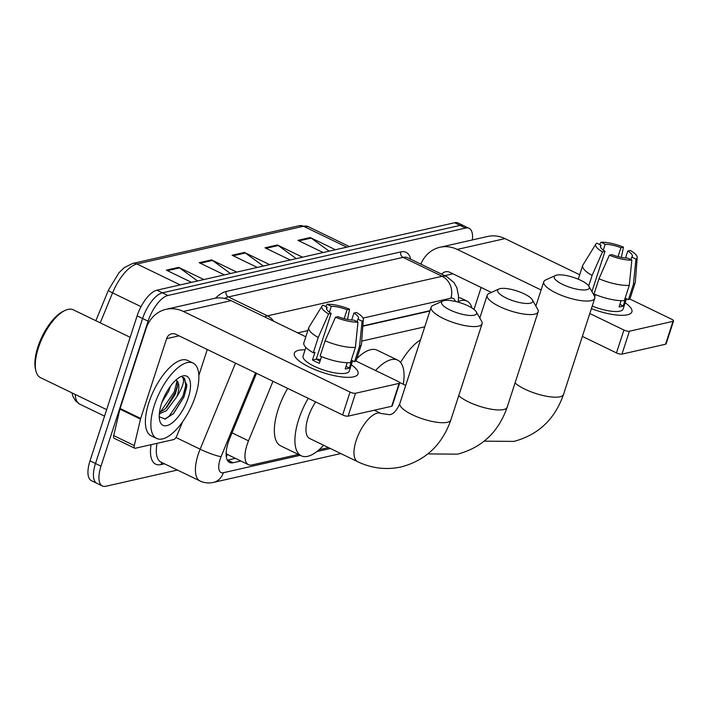 <?xml version="1.0" encoding="UTF-8"?>
<svg xmlns="http://www.w3.org/2000/svg" width="709" height="709" viewBox="0 0 709 709"><rect width="100%" height="100%" fill="white"/><g stroke="black" fill="none" stroke-linecap="round" stroke-linejoin="round"><path stroke-width="1.06" d="M272.992 381.282L248.513 440.838A25.116 10.413 115.8 0 0 247.033 444.853A25.116 10.413 115.8 0 0 248.434 464.67A25.116 10.413 115.8 0 0 251.925 464.953L298.392 454.425M226.118 454.469A8.375 3.474 115.8 0 0 227.199 454.531L227.421 454.478A25.116 10.413 -64.2 0 1 226.136 453.264M429.893 311.029L362.813 326.22M227.421 454.478L248.434 464.67M424.753 326.831L361.696 341.118M319.085 449.736L328.506 447.609M256.516 373.315L229.663 438.632A25.116 10.413 115.8 0 0 228.183 442.646A25.116 10.413 115.8 0 0 229.592 462.463A25.116 10.413 115.8 0 0 233.084 462.747L240.83 460.992M235.335 458.342L227.598 460.097A25.116 10.413 -64.2 0 1 227.323 460.15M177.436 470.049L105.889 486.259A25.116 10.413 -64.2 0 1 102.388 485.975A25.116 10.413 -64.2 0 1 100.988 466.159L148.101 321.177A25.116 10.413 -64.2 0 1 167.873 295.485L465.6 228.05A25.116 10.413 -64.2 0 1 469.092 228.325A25.116 10.413 -64.2 0 1 472.362 239.934M102.388 485.975L91.417 480.675A25.116 10.413 -64.2 0 1 90.016 460.85L137.121 315.868L142.615 318.518A25.116 10.413 -64.2 0 1 162.388 292.835L460.106 225.391A25.116 10.413 -64.2 0 1 463.606 225.675A25.116 10.413 -64.2 0 0 460.106 225.391L162.388 292.835A25.116 10.413 -64.2 0 0 142.615 318.518L95.502 463.509L142.615 318.518L148.101 321.177M96.903 483.325A25.116 10.413 -64.2 0 1 95.502 463.509A25.116 10.413 -64.2 0 0 96.903 483.325M430 310.693L362.84 325.901M137.121 315.868A25.116 10.413 -64.2 0 1 156.902 290.185L454.62 222.741A25.116 10.413 -64.2 0 1 458.12 223.025L469.092 228.325M329.153 251.163L311.162 238.1A6.7 5.787 -102.8 0 0 310.241 237.542L335.446 249.736M323.109 252.528L297.904 240.342L310.241 237.542M230.46 273.514L212.47 260.451A6.7 5.787 -102.8 0 0 211.548 259.902L236.753 272.088M224.416 274.888L199.211 262.693L211.548 259.902M197.563 280.968L179.572 267.905A6.7 5.787 -102.8 0 0 178.65 267.355L203.855 279.541M191.519 282.342L166.314 270.147L178.65 267.355M296.256 258.617L278.265 245.553A6.7 5.787 -102.8 0 0 277.343 244.995L302.548 257.19M290.211 259.981L265.006 247.796L277.343 244.995M263.358 266.061L245.367 253.007A6.7 5.787 -102.8 0 0 244.445 252.448L269.65 264.643M257.314 267.435L232.109 255.24L244.445 252.448M353.596 376.842A33.491 9.572 -162 0 1 351.912 377.135A33.491 9.572 -162 0 1 297.363 359.41A33.491 9.572 -162 0 1 298.728 350.299A33.491 9.572 -162 0 1 305.109 349.803A33.491 9.572 -162 0 0 298.728 350.299A33.491 9.572 -162 0 0 294.315 353.224A33.491 9.572 -162 0 0 316.214 370.151A33.491 9.572 -162 0 0 353.596 376.842A33.491 9.572 -162 0 0 351.292 364.807A33.491 9.572 -162 0 1 358.018 373.918A33.491 9.572 -162 0 1 353.596 376.842M182.576 421.837L176.78 435.946A4.183 1.737 115.8 0 1 173.732 439.553L135.277 448.265A4.183 1.737 115.8 0 1 134.701 448.221L114.122 438.268A4.183 1.737 -64.2 0 1 113.706 435.618L119.918 409.155A4.183 1.737 -64.2 0 1 120.105 408.499L146.027 328.71A33.491 28.936 77.2 0 1 166.066 309.319A33.491 28.936 77.2 0 1 183.383 311.455L350.051 392.059A4.183 1.196 18 0 0 355.537 393.256L348.101 416.148A4.183 1.196 -162 0 1 342.615 414.951L175.947 334.347A8.375 7.232 -102.8 0 0 171.613 333.815A8.375 7.232 -102.8 0 0 166.606 338.663L140.683 418.452A4.183 1.737 115.8 0 0 140.497 419.108L134.285 445.571A4.183 1.737 115.8 0 0 134.701 448.221M166.066 309.319L213.772 298.516A33.491 28.936 77.2 0 1 231.081 300.651L305.818 336.793M399.123 383.383A4.183 1.196 18 0 0 399.681 383.011L392.237 405.911A4.183 1.196 -162 0 1 391.687 406.275L399.123 383.383L355.537 393.256M399.681 383.011A4.183 1.196 18 0 0 397.749 381.256L355.741 360.934M391.687 406.275L348.101 416.148M207.276 349.502L198.839 375.46M357.974 322.134L353.756 320.096A16.741 4.786 -162 0 1 337.998 316.666L335.463 317.242A21.766 6.221 -162 0 0 357.974 322.134L355.404 347.383L350.45 362.645A27.633 7.896 -162 0 1 320.149 356.06L325.103 340.799L335.463 317.242M331.138 313.351L328.604 313.927A21.766 6.221 -162 0 1 322.01 306.084A21.766 6.221 -162 0 1 322.976 305.207L327.195 307.254A16.741 4.786 -162 0 0 326.601 308.034A16.741 4.786 -162 0 0 331.138 313.351L316.258 359.135A16.741 4.786 18 0 0 320.043 361.147M327.195 307.254L326.619 309.009M351.664 320.025L353.924 313.059L356.45 312.492A21.766 6.221 -162 0 1 363.318 319.511L361.475 344.095A27.633 7.896 -162 0 1 361.368 344.636L356.405 359.897A27.633 7.896 -162 0 1 354.562 361.714L351.779 360.376L349.298 368.006A24.283 6.939 -162 0 1 347.543 368.609A24.283 6.939 -162 0 1 345.186 368.937L347.206 362.716M352.603 360.775L349.253 371.073A24.283 6.939 -162 0 1 346.054 373.191A24.283 6.939 -162 0 1 318.953 368.343A24.283 6.939 -162 0 1 303.071 356.069L305.871 347.445M328.604 313.927L318.244 337.484L313.289 352.745L314.956 352.364L312.474 359.995A24.283 6.939 -162 0 0 319.334 363.309L321.505 356.618M313.289 352.745A27.633 7.896 -162 0 1 303.851 342.828L308.814 327.567A27.633 7.896 -162 0 1 309.044 327.062L322.01 306.084M318.244 337.484A27.633 7.896 -162 0 1 308.814 327.567M361.368 344.636A27.633 7.896 -162 0 1 359.516 346.453L362.086 321.204L357.868 319.165L357.044 321.691M354.562 361.714L359.516 346.453M329.401 312.182L331.307 306.315L327.088 304.276L325.723 306.545M327.088 304.276A21.766 6.221 -162 0 1 349.59 309.177L347.064 309.744L344.157 318.678M347.507 319.44L349.59 309.177M363.318 319.511A21.766 6.221 -162 0 1 362.086 321.204M331.307 306.315A16.741 4.786 -162 0 1 347.064 309.744M353.924 313.059A16.741 4.786 -162 0 1 358.453 318.385A16.741 4.786 -162 0 1 357.868 319.165M355.404 347.383A27.633 7.896 -162 0 1 325.103 340.799M316.294 359.046A16.741 4.786 -162 0 1 320.53 359.64M349.298 368.006L346.01 366.411M316.258 359.135L312.474 359.995M106.66 409.642L40.493 377.64A37.674 15.625 -64.2 0 1 35.884 370.816L35.45 368.946A35.999 14.933 -64.2 0 1 37.843 347.064A35.999 14.933 -64.2 0 1 63.358 311.251L65.086 310.436A37.674 15.625 -64.2 0 1 73.302 309.806L130.164 337.307M35.884 370.816A37.674 15.625 -64.2 0 1 38.392 347.915A37.674 15.625 -64.2 0 1 65.086 310.436M195.427 396.118A41.866 17.362 -64.2 0 1 156.645 438.463A41.866 17.362 -64.2 0 1 154.305 405.433A41.866 17.362 -64.2 0 1 193.096 363.088A41.866 17.362 -64.2 0 1 195.427 396.118M156.645 438.463L151.159 435.813A41.866 17.362 -64.2 0 1 148.819 402.783A41.866 17.362 -64.2 0 1 187.61 360.438L193.096 363.088M162.007 402.225L168.698 391.191L170.355 386.334M159.481 412.354L164.275 409.634L166.757 407.356L175.229 394.355L177.507 386.423L176.887 381.167L176.054 380.334M175.726 380.228A18.921 7.843 -64.2 0 1 176.249 380.423A18.921 7.843 -64.2 0 1 177.303 395.356A18.921 7.843 -64.2 0 1 176.825 396.739L166.455 410.688L159.33 413.755M161.466 403.811A27.297 11.317 -64.2 0 1 180.804 376.656A27.297 11.317 -64.2 0 1 188.275 397.74A27.297 11.317 -64.2 0 1 172.473 422.644A27.297 11.317 -64.2 0 1 159.649 420.402A27.297 11.317 -64.2 0 1 161.466 403.811M159.224 416.715L165.197 419.063L173.59 413.507L184.03 396.818L186.875 385.2L183.471 377.525L182.293 377.153C184.907 379.563 183.374 385.661 177.693 395.436L176.825 396.739M159.295 414.207L159.968 413.737M165.534 408.552L175.336 392.396L177.631 384.827M173.182 413.923L184.048 396.606L186.689 387.017M160.385 412.035L174.246 391.864L177.002 381.362M164.754 419.143L169.114 416.227L182.957 396.083L185.714 385.554L184.677 378.677L183.365 377.472M530.252 303.222A18.416 5.264 18 0 0 532.37 299.863A18.416 5.264 18 0 0 518.049 291.337A18.416 5.264 18 0 0 500.075 288.625A18.416 5.264 18 0 0 498.923 288.997A18.416 5.264 18 0 0 507.227 298.489A18.416 5.264 18 0 0 530.252 303.222M532.37 299.863L537.706 309.284A26.791 7.657 -162 0 1 538.166 311.827A26.791 7.657 -162 0 1 534.63 314.167A26.791 7.657 -162 0 1 504.719 308.814A26.791 7.657 -162 0 1 487.198 295.272A26.791 7.657 -162 0 1 489.068 293.482L498.923 288.997M375.531 370.506A46.05 19.099 -64.2 0 1 397.696 360.145A46.05 19.099 -64.2 0 1 403.297 384.243M356.831 358.594A46.05 19.099 -64.2 0 1 377.126 350.193L397.696 360.145M474.161 315.213A18.416 5.264 18 0 0 476.28 311.863A18.416 5.264 18 0 0 461.958 303.337A18.416 5.264 18 0 0 443.985 300.625A18.416 5.264 18 0 0 442.833 300.997A18.416 5.264 18 0 0 451.137 310.489A18.416 5.264 18 0 0 474.161 315.213M476.28 311.863L481.624 321.283A26.791 7.657 -162 0 1 482.076 323.827A26.791 7.657 -162 0 1 478.54 326.167A26.791 7.657 -162 0 1 448.629 320.814A26.791 7.657 -162 0 1 431.116 307.272A26.791 7.657 -162 0 1 432.977 305.473L442.833 300.997M315.665 401.923A26.791 11.114 115.8 0 0 308.149 417.344A26.791 11.114 115.8 0 0 309.647 438.481L357.655 461.701C371.729 468.401 386.254 470.147 401.214 466.921C425.639 460.425 442.177 444.782 450.835 419.976L482.076 323.827M323.632 445.243A46.05 19.099 -64.2 0 1 301.263 455.816A46.05 19.099 -64.2 0 1 298.693 419.489A46.05 19.099 -64.2 0 1 308.238 398.334M301.263 455.816L280.684 445.864A46.05 19.099 -64.2 0 1 278.123 409.536A46.05 19.099 -64.2 0 1 287.668 388.381M586.839 289.697A18.416 5.264 18 0 0 588.957 286.339A18.416 5.264 18 0 0 574.636 277.813A18.416 5.264 18 0 0 556.654 275.101A18.416 5.264 18 0 0 555.51 275.473A18.416 5.264 18 0 0 563.815 284.965A18.416 5.264 18 0 0 586.839 289.697M588.957 286.339L594.293 295.759A26.791 7.657 -162 0 1 594.745 298.303A26.791 7.657 -162 0 1 591.217 300.643A26.791 7.657 -162 0 1 561.306 295.29A26.791 7.657 -162 0 1 543.785 281.748A26.791 7.657 -162 0 1 545.655 279.958L555.51 275.473M400.576 362.45A46.05 19.099 -64.2 0 1 420.543 339.788M627.474 314.805A33.491 9.572 -162 0 1 625.781 315.097A33.491 9.572 -162 0 1 591.395 308.628A33.491 9.572 -162 0 0 627.474 314.805A33.491 9.572 -162 0 0 625.17 302.77A33.491 9.572 -162 0 1 631.887 311.88A33.491 9.572 -162 0 1 627.474 314.805M420.854 264.111A33.491 28.936 77.2 0 1 439.943 247.281A33.491 28.936 77.2 0 1 457.252 249.417L541.118 289.972M439.943 247.281L487.641 236.478A33.491 28.936 77.2 0 1 504.959 238.614L579.687 274.755M589.808 313.52L623.92 330.022A4.183 1.196 18 0 0 629.406 331.218L621.97 354.11A4.183 1.196 -162 0 1 616.484 352.914L582.364 336.412M673.001 321.345A4.183 1.196 18 0 0 673.55 320.973L666.114 343.874A4.183 1.196 -162 0 1 665.556 344.237L673.001 321.345L629.406 331.218M673.55 320.973A4.183 1.196 18 0 0 671.627 319.218L629.61 298.897M665.556 344.237L621.97 354.11M491.39 292.418L449.816 272.309A8.375 7.232 -102.8 0 0 445.491 271.777A8.375 7.232 -102.8 0 0 441.742 274.215M481.145 287.464L474.011 309.425M631.843 260.097L627.625 258.058A16.741 4.786 -162 0 1 611.867 254.637L609.341 255.205A21.766 6.221 -162 0 0 631.843 260.097L629.282 285.346L624.319 300.607A27.633 7.896 -162 0 1 594.018 294.022L598.981 278.761L609.341 255.205M591.926 291.576L605.007 251.314A16.741 4.786 -162 0 1 600.479 245.996A16.741 4.786 -162 0 1 601.064 245.217L600.488 246.971M625.533 257.987L627.793 251.021L630.319 250.454A21.766 6.221 -162 0 1 637.187 257.473L635.344 282.058A27.633 7.896 -162 0 1 635.237 282.599L630.283 297.86A27.633 7.896 -162 0 1 628.431 299.677L625.657 298.338L623.176 305.969A24.283 6.939 -162 0 1 621.412 306.572A24.283 6.939 -162 0 1 619.063 306.9L621.084 300.678M626.481 298.737L623.131 309.035A24.283 6.939 -162 0 1 619.923 311.154A24.283 6.939 -162 0 1 592.228 306.066M605.007 251.314L602.482 251.89L592.121 275.447L588.709 285.949M592.121 275.447A27.633 7.896 -162 0 1 582.683 265.529A27.633 7.896 -162 0 1 582.922 265.024L595.879 244.047A21.766 6.221 -162 0 1 596.845 243.169L601.064 245.217M635.237 282.599A27.633 7.896 -162 0 1 633.394 284.415L635.955 259.166L631.737 257.128L630.921 259.654M628.431 299.677L633.394 284.415M602.482 251.89A21.766 6.221 -162 0 1 595.879 244.047M603.27 250.144L605.176 244.286L600.957 242.239L599.601 244.508M600.957 242.239A21.766 6.221 -162 0 1 623.468 247.14L620.933 247.707L618.035 256.64M621.376 257.402L623.468 247.14M637.187 257.473A21.766 6.221 -162 0 1 635.955 259.166M605.176 244.286A16.741 4.786 -162 0 1 620.933 247.707M627.793 251.021A16.741 4.786 -162 0 1 632.331 256.348A16.741 4.786 -162 0 1 631.737 257.128M594.7 296.672L595.383 294.589M629.282 285.346A27.633 7.896 -162 0 1 598.981 278.761M623.176 305.969L619.879 304.374M458.298 301.538A41.866 17.362 -64.2 0 1 466.965 301.05A41.866 17.362 -64.2 0 1 471.91 307.954M458.555 297.665A41.866 17.362 -64.2 0 1 461.479 298.4L466.965 301.05M232.038 432.871L248.513 440.838M227.199 454.531A25.116 21.704 77.2 0 1 226.313 456.862M227.598 460.097L233.084 462.747M255.541 372.845L221.084 456.649A16.741 6.948 115.8 0 0 220.1 459.326A16.741 6.948 115.8 0 0 223.362 472.726L300.226 455.311M223.362 472.726A16.741 14.464 -102.8 0 1 213.347 482.421C208.73 483.449 204.289 482.971 200.027 480.977A33.491 13.888 -64.2 0 1 198.157 454.558A33.491 13.888 -64.2 0 1 200.133 449.196L175.965 437.515M164.497 463.792L160.925 464.599A4.183 3.616 77.2 0 1 162.255 462.711M160.925 464.599A37.674 15.625 -64.2 0 1 151.061 444.685M157.07 443.329A33.491 13.888 115.8 0 0 160.934 462.073L200.027 480.977M215.403 298.197A37.674 15.625 -64.2 0 1 226.18 291.47L400.842 251.908A37.674 15.625 -64.2 0 1 410.715 259.21M167.873 295.485L156.902 290.185M100.988 466.159L90.016 460.85M465.6 228.05L454.62 222.741M264.634 316.879A33.491 13.888 -64.2 0 1 267.461 315.851L228.369 296.947A33.491 13.888 115.8 0 0 224.629 298.445M221.084 456.649A16.741 2.198 -157.7 0 1 200.133 449.196L235.503 363.15M273.692 321.257A16.741 14.464 -102.8 0 0 267.461 315.851L442.132 276.288L403.031 257.376L228.369 296.947A4.183 3.616 77.2 0 1 226.18 291.47M455.267 301.414A16.741 6.948 115.8 0 0 450.889 298.179A16.741 14.464 -102.8 0 0 442.132 276.288A33.491 13.888 -64.2 0 1 446.794 276.661L407.693 257.757A33.491 13.888 115.8 0 0 403.031 257.376A4.183 3.616 77.2 0 1 400.842 251.908M316.914 451.536L330.341 448.496M450.889 298.179L362.981 318.093M307.83 330.589L297.718 332.875M180.21 284.903L136.961 263.987A8.375 7.232 -102.8 0 0 132.627 263.456L299.189 225.728A8.375 7.232 77.2 0 1 303.514 226.26L136.961 263.987A33.491 13.888 115.8 0 0 112.563 292.879A8.375 1.099 -157.7 0 1 108.442 290.105L119.006 272.681L124.261 267.656L132.627 263.456M299.189 225.728L308.185 226.632A33.491 13.888 115.8 0 0 303.514 226.26L346.763 247.175M141.038 306.651L112.563 292.879L100.253 322.834M75.189 394.417A33.491 13.888 115.8 0 0 79.78 404.165L104.542 416.148M245.367 253.007L233.181 255.763M212.47 260.451L200.284 263.216M179.572 267.905L167.386 270.67M278.265 245.553L266.079 248.31M311.162 238.1L298.976 240.856M231.081 300.651L183.383 311.455M179.04 335.844L166.606 338.663M120.105 408.499L140.683 418.452M342.615 414.951L350.051 392.059M140.497 419.108L119.918 409.155M113.706 435.618L134.285 445.571M458.732 395.684A26.791 7.657 18 0 0 480.631 406.629A26.791 7.657 18 0 0 503.638 409.554A26.791 7.657 18 0 0 507.174 407.214L538.166 311.827M374.272 410.219L380.99 413.462A26.791 11.114 115.8 0 0 377.259 413.161A26.791 11.114 115.8 0 0 356.166 440.564A26.791 11.114 115.8 0 0 357.655 461.701M380.99 413.462L389.383 414.659C393.176 414.455 396.668 410.706 399.876 403.421A26.791 7.657 18 0 0 417.388 416.963A26.791 7.657 18 0 0 447.299 422.316A26.791 7.657 18 0 0 450.835 419.976M515.062 382.922A26.791 7.657 18 0 0 536.97 393.867A26.791 7.657 18 0 0 559.977 396.792A26.791 7.657 18 0 0 563.504 394.452L594.745 298.303M504.959 238.614L457.252 249.417M452.909 273.807L444.729 275.659M616.484 352.914L623.92 330.022M458.218 302.167L458.537 296.043L456.871 287.774L454.079 282.696L446.794 276.661M213.347 482.421L340.807 453.547M95.857 320.716L108.442 290.105M71.963 392.866L72.921 396.384L75.438 400.762L79.78 404.165M308.185 226.632L349.413 246.572M173.59 413.507L172.89 414.224M427.882 453.92L457.553 454.159C481.969 447.663 498.516 432.02 507.174 407.214M479.798 318.066L487.198 295.272M399.424 382.373L405.725 385.412M399.876 403.421L431.116 307.272M484.22 441.158L513.892 441.397C538.308 434.901 554.846 419.258 563.504 394.452M535.889 306.066L543.785 281.748M582.683 265.529L578.243 279.195"/></g></svg>
